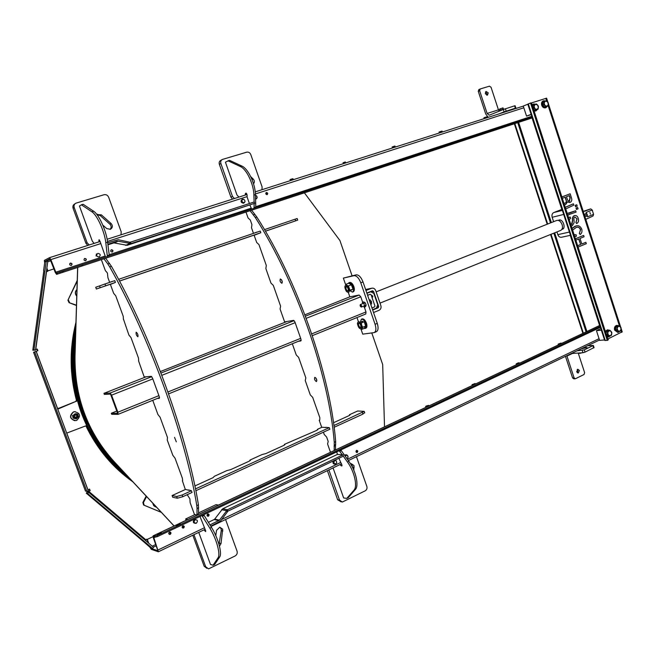<?xml version="1.0" encoding="UTF-8"?>
<svg xmlns="http://www.w3.org/2000/svg" width="655" height="655" viewBox="0 0 655 655"><rect width="100%" height="100%" fill="white"/><g stroke="black" fill="none" stroke-linecap="round" stroke-linejoin="round"><path stroke-width="0.98" d="M577.874 245.65L580.649 244.495L578.84 238.919L576.064 240.066M580.649 244.495L578.652 238.993M577.866 245.609L580.453 244.536M575.622 238.707L583.646 235.407L584.088 236.758L579.994 238.445L581.804 244.02L585.889 242.317L586.323 243.66L578.316 247M585.889 242.317L581.787 243.979M583.646 235.407L575.614 238.674M574.296 234.629L576.195 234.826L576.375 236.291L574.853 236.349M572.257 228.366L576.064 225.934C578.562 225.214 580.461 226.302 581.779 229.185C582.336 231.567 581.804 233.344 580.174 234.539L579.478 233.295L580.608 229.602C579.634 227.473 578.226 226.712 576.384 227.326L572.789 229.995M580.608 229.602L580.412 229.643C579.552 227.653 578.259 226.867 576.539 227.285M579.478 233.295L580.412 229.643M580.174 234.539L579.29 233.336M575.155 226.237L576.203 225.901M572.216 228.227L574.967 226.286M576.375 236.291L574.828 236.275M568.794 217.706L570.096 216.952L570.669 218.262L569.383 219.523M568.835 217.82L570.096 216.952M571.856 225.787L571.447 225.852M571.921 224.28L572.74 220.268C572.323 218.041 572.847 216.502 574.329 215.659L574.623 215.56C576.334 215.315 577.546 216.248 578.267 218.361C578.971 220.866 578.422 222.602 576.613 223.552L576.04 222.242L577.129 218.868L574.746 217.026L573.878 217.853L574.116 222.659L572.388 225.631L571.43 225.819M577.129 218.868L574.869 216.985M576.04 222.242L576.932 218.917M576.613 223.552L575.851 222.291M571.569 224.387L572.552 220.309C572.126 218.082 572.658 216.551 574.132 215.708M570.947 224.338L571.52 224.395M568.761 213.366L575.655 210.738L576.089 212.097L567.893 214.922M567.394 213.399L575.655 210.738M565.421 207.316L573.403 203.795L573.837 205.154L565.912 208.839M573.403 203.795L565.388 207.226M569.031 214.783L567.901 214.963M575.589 206.734L575.155 205.375L576.76 204.778L577.202 206.128L575.589 206.734M575.786 206.685L575.155 205.375M575.344 205.326L576.76 204.778M576.466 209.436L576.032 208.085L577.636 207.479L578.078 208.83L576.466 209.436M576.662 209.387L576.032 208.085M576.228 208.036L577.636 207.479M562.031 196.893L570.153 193.79L571.471 197.843C572.167 200.037 571.717 201.552 570.128 202.395L567.566 201.74L565.699 204.491L564.577 204.72M566.452 196.737L567.762 200.438L569.523 201.101L570.153 197.818L569.432 195.591L566.452 196.737M564.086 203.214L565.249 203.132C566.444 202.501 566.731 201.355 566.1 199.693L565.281 197.18L562.473 198.26M569.187 201.2L569.965 197.867L569.244 195.665M562.023 196.877L570.153 193.79M569.735 202.51L567.558 201.969M565.167 204.655L564.585 204.761M564.864 203.246L565.052 203.181C566.256 202.551 566.542 201.404 565.904 199.742L565.093 197.253M66.777 433.135L87.942 489.776L89.563 489.072L90.161 490.677L88.695 491.316L146.065 539.966L146.728 539.122L147.129 539.458L153.024 536.682L147.309 539.376L148.742 543.241M132.924 481.883C112.807 467.686 97.128 449.027 85.895 425.897M76.578 400.844C69.569 374.586 69.356 348.403 75.955 322.285M71.108 263.294L69.7 263.752L71.108 263.294M46.882 268.059L47.913 270.851L53.956 268.886L47.717 270.916L47.635 271.465L46.579 271.285L35.738 349.59L37.261 349.041L37.875 350.687L36.197 351.293L57.648 408.695M89.252 489.211L90.161 490.677M37.875 350.687L33.577 352.292L36.213 351.514L88.278 490.841L86.861 491.455L85.412 490.931M36.213 351.514L35.042 351.76L36.197 351.293M36.942 349.156L37.54 350.761M88.302 491.225L89.768 490.587M146.065 539.966L145.631 540.604M46.792 268.665L47.709 270.949L47.324 271.407M34.74 352.046L86.861 491.455M35.517 350.13L47.79 261.468L46.268 261.214L33.962 349.926L35.517 350.13L32.799 350.188L43.819 270.785M32.832 349.999L33.962 349.926M144.46 542.438L150.593 547.793L152.558 548.481L153.507 547.277L88.654 492.306L87.271 491.97L86.689 492.666M46.268 261.214L44.794 261.975L43.607 270.556M152.558 548.481L87.639 493.51L88.654 492.306M87.639 493.51L86.263 493.166L144.599 542.545M70.429 263.081L70.355 263.105C69.225 264.399 69.536 265.177 71.289 265.422L71.354 265.406C72.492 264.112 72.181 263.335 70.429 263.081M532.269 117.875L56.608 274.363L55.257 272.406L49.911 258.766L44.745 261.46L50.525 259.601M44.761 262.27L44.745 261.46M531.983 117.008L56.224 273.266L50.844 259.601L49.518 257.669L44.352 260.387L44.671 262.917M111.407 249.743C110.245 250.98 110.523 251.749 112.251 252.044C113.413 250.808 113.135 250.038 111.407 249.743M84.741 258.422C83.545 259.683 83.824 260.461 85.592 260.755C86.796 259.495 86.509 258.717 84.741 258.422M266.389 192.505C265.398 193.618 265.643 194.33 267.134 194.65C268.124 193.536 267.879 192.824 266.389 192.505M61.955 272.57L63.879 271.833L61.922 272.488M83.21 265.586L80.974 266.298L83.177 265.496M266.986 194.682L266.11 192.652M71.28 265.431C72.156 264.104 71.78 263.367 70.151 263.212M112.201 252.06C113.037 250.783 112.685 250.054 111.137 249.874M85.568 260.764C86.427 259.445 86.059 258.709 84.462 258.553M177.186 524.802L180.322 523.951L178.299 525.114L176.236 525.67L177.186 524.802L177.423 525.466M157.323 534.586L159.337 533.219C161.662 532.4 162.022 532.507 160.418 533.547L157.257 534.406M169.277 534.333L169.899 534.226L170.046 531.991M170.259 534.333C171.332 533.244 171.209 532.466 169.882 531.983L169.44 532.097C168.36 533.178 168.491 533.964 169.809 534.447L170.259 534.333M149.921 547.22L151.313 549.349L158.354 551.78L153.573 536.895L154.826 537.272L157.593 536.527L600.414 327.32M154.826 537.272L154.441 536.224L153.114 535.856L153.319 537.73L157.888 550.74L150.937 548.333L150.396 547.621M147.007 539.36L148.308 542.864M208.462 516.214C209.543 514.846 209.272 514.109 207.66 514.019C206.579 515.387 206.841 516.124 208.462 516.214M183.596 528.012C184.71 526.612 184.432 525.875 182.778 525.785C181.672 527.185 181.943 527.922 183.596 528.012M357.245 452.449C358.162 451.221 357.925 450.534 356.533 450.403C355.608 451.639 355.853 452.318 357.245 452.449M356.574 452.482L356.713 450.337M207.57 516.23L208.069 516.124L208.159 513.913M182.647 528.012L183.22 527.905L183.351 525.678M154.441 536.224L157.208 535.479L600.136 326.485M159.337 533.219L159.599 533.931M178.447 525.04L178.185 524.336M219.466 546.164L221.005 543.609L222.684 529.191L219.785 527.185L216.559 530.313L215.782 535.593M219.007 544.444L221.275 530.542L221.112 528.79L219.802 527.185M225.582 519.505L237.053 551.142C237.585 553.213 236.954 554.818 235.153 555.956L208.593 568.867L205.695 566.78L193.945 534.685M192.807 535.233L204.163 566.248L206.857 568.319M198.76 532.384L210.46 564.405L213.072 565.232L218.033 557.823C220.768 554.417 216.469 538.705 209.854 528.167L201.92 515.583M200.004 516.492L204.933 528.872L205.67 531.631L204.073 529.829M204.884 531.017L205.719 530.624M202.534 516.222L204.172 515.452L211.491 527.381L209.854 528.167M218.033 557.823L219.646 557.02C222.397 553.606 218.115 537.902 211.491 527.381M219.646 557.02L214.725 564.381L213.137 565.175M203.558 514.814L204.172 515.452M96.94 214.562L101.353 214.856L111.137 223.543C112.963 225.828 112.725 227.735 110.417 229.266L106.749 228.595L102.786 225.083M97.022 214.676L100.158 215.536L109.909 224.198C111.514 226 111.538 227.735 109.999 229.406M75.129 203.68L74.801 203.893C73.114 204.859 72.549 206.317 73.09 208.265L85.92 243.3L87.795 245.428M89.227 244.97L87.082 242.71L74.212 207.545C73.663 205.596 74.228 204.131 75.923 203.165L103.981 194.748C106.118 194.347 107.674 195.165 108.64 197.212L121.208 231.845L121.003 234.801M114.846 236.774L115.984 236.414M94.05 243.423L92.273 241.056L79.443 205.973L81.507 204.868L91.823 211.753C97.071 214.897 104.522 231.346 105.823 242.727L107.346 256.302L109.098 255.72L109.229 255.016L107.477 255.589M105.512 256.899L100.477 242.604L99.036 239.738L98.897 241.875M81.507 204.868L83.251 204.344L81.326 204.802M99.634 240.197L98.84 240.451M105.823 242.727L107.592 242.153L109.229 255.016M107.592 242.153C106.306 230.781 98.856 214.349 93.599 211.213L91.823 211.753M83.251 204.344L93.599 211.213M222.02 159.656L220.891 160.27C219.368 161.122 218.86 162.473 219.359 164.339L230.912 197.106L232.574 199.112M250.734 176.662L253.239 179.061C254.607 180.674 254.705 182.246 253.526 183.785M234.359 198.539L232.468 196.402L220.882 163.521C220.375 161.654 220.882 160.295 222.413 159.443L246.689 152.181C248.556 151.837 249.915 152.631 250.783 154.547L262.115 186.962L261.975 189.713M256.621 191.424L257.611 191.104M246.845 194.076L246.771 194.576M227.973 160.827L229.7 160.418L241.867 166.051C248.089 168.564 255.303 183.736 255.425 194.65L255.794 206.98L255.532 207.692L254.017 208.184L254.156 203.525M246.829 194.347L245.314 194.83L245.371 193.675L246.411 193.34M254.107 201.994L253.894 195.141L255.425 194.65M241.867 166.051L240.328 166.517C246.55 169.039 253.763 184.219 253.894 195.141M240.328 166.517L228.186 160.876L229.7 160.418M238.919 197.089L236.971 194.969L225.426 162.162L228.186 160.876M249.391 203.525L247.091 196.991L247.156 195.599C246.648 193.176 246.051 192.529 245.371 193.675M251.618 208.97L249.997 205.261M350.548 463.846L351.236 463.675L354.003 465.607L353.798 470.175M350.736 463.773L352.12 465.435L352.3 466.966M327.369 470.642L337.636 499.749L341.198 501.877M328.875 469.922L339.495 500.035L342.303 502.058L365.22 490.816C366.784 489.817 367.324 488.335 366.841 486.395L356.443 456.682M333.067 467.907L343.646 497.964L346.806 498.381L353.937 490.218C357.777 486.395 354.404 471.469 347.477 462.029L343.31 456.167M342.344 454.807L339.159 450.746L340.584 450.075L341.263 450.615L348.902 461.341L347.477 462.029M336.645 451.934L337.53 454.447M338.872 458.279L341.239 463.47C342.36 465.697 342.246 466.409 340.911 465.615L340.043 464.559M353.937 490.218L355.337 489.522C359.194 485.691 355.829 470.773 348.902 461.341M355.337 489.522L348.28 497.62L346.888 498.308M127.135 245.314L254.672 203.304L130.984 243.586L118.047 241.196L114.306 242.964L127.135 245.314L130.984 243.586L130.468 242.162L254.206 201.961L254.672 203.304M129.641 242.923L130.623 242.604M114.306 242.964L118.047 241.196M125.686 245.379L129.526 243.652L129.755 242.194L118.285 239.738L107.666 242.743M107.862 244.282L117.327 241.236M129.706 242.506L130.468 242.162L129.755 242.194M107.936 244.823L113.602 242.997M222.7 508.771L227.441 509.77L342.925 454.848L337.358 454.431L222.7 508.771L214.75 519.079L219.425 520.193L227.441 509.77L227.932 511.129L343.376 456.134L342.925 454.848M210.746 526.153L220.498 521.069L227.932 511.129L226.466 510.818M227.391 511.588L226.335 510.703L221.603 509.696M219.425 520.193L209.977 524.909M218.876 520.651L214.201 519.53L214.75 519.079M214.201 519.53L208.38 522.313M146.171 496.089L142.864 502.508L143.584 505.005L161.384 512.407M75.849 325.568L74.089 334.23C70.396 356.033 71.338 377.689 76.913 399.198L75.743 401.466L57.599 408.745M85.911 425.897L87.205 426.872L99.838 448.045M142.864 502.508L143.429 502.639L146.573 496.523M66.704 433.119L85.355 426.028L86.878 426.077M57.746 409.138L75.743 401.466M77.315 400.361L76.217 401.458M161.31 512.325L143.584 505.005M143.429 502.639L144.149 505.144M77.233 280.43L67.932 300.211L69.045 302.651L76.463 305.517M76.471 305.181L69.045 302.651M67.932 300.211L77.208 281.134M68.398 300.047L69.504 302.487M129.616 478.338C108.141 461.644 92.339 440.021 82.203 413.469C72.206 385.934 70.052 357.835 75.743 329.178M75.841 325.846C69.242 355.542 71.133 384.747 81.523 413.461C92.019 440.889 108.509 463.003 130.984 479.812M75.464 338.209C71.944 363.926 74.629 388.964 83.529 413.338L96.719 440.266L97.333 439.865L96.719 440.266C104.612 452.9 114.044 463.945 125.023 473.409M75.669 331.479C70.56 359.358 72.852 386.638 82.555 413.33L95.712 440.176L96.719 440.266L95.712 440.176C104.563 454.316 115.305 466.442 127.946 476.545M530.714 103.588L607.283 340.404L604.663 340.387L527.799 104.145L530.165 103.146L531.614 103.302L530.182 103.146L531.066 102.86M531.401 102.958L546.589 98.16M622.193 331.798L608.167 338.856M607.545 340.043L608.127 339.994L607.447 340.322M608.127 339.994L531.614 103.302M607.504 339.814L608.348 339.405M550.56 234.49L582.934 333.379M517.777 122.78L550.487 222.921M553.835 233.172L586.086 331.889M518.662 122.493L551.354 222.577M554.695 232.828L586.921 331.495M586.241 216.469L584.899 215.454L585.431 213.645L587.011 214.611L586.241 216.469M585.807 219.359L593.062 215.986L593.577 214.373L587.502 216.813L587.216 214.529L586.086 212.449L592.177 210.026L590.761 208.88L584.678 211.287L583.106 211.016M584.072 211.066L590.761 208.88M590.425 214.128L589.885 212.457L590.425 214.128M593.577 214.373L592.177 210.026M592.578 210.542L592.12 209.96M380.006 303.118L560.705 230.404C562.408 229.447 562.882 227.522 562.113 224.649C560.77 221.39 558.977 219.99 556.717 220.457L376.142 291.86M562.023 209.33L553.778 212.548C552.149 213.432 551.608 215.012 552.165 217.288L553.598 221.693M569.842 233.36L563.259 213.137M558.322 220.391L559.124 220.006C563.087 218.852 566.264 228.603 562.162 229.315L561.9 229.356M556.938 231.927L557.823 234.646C558.625 236.627 559.853 237.495 561.515 237.241L570.472 235.301M557.823 234.646L569.416 232.058M563.685 214.447L552.165 217.288M75.309 414.983C74.081 416.367 74.367 417.153 76.185 417.333C77.413 415.941 77.118 415.164 75.309 414.983M76.758 295.945C75.038 293.718 75.104 291.59 76.954 289.567M76.954 289.477C74.858 291.606 74.793 293.841 76.75 296.199M76.75 420.371L75.89 420.625C69.995 419.216 69.225 416.31 73.597 411.913L74.383 411.684C80.319 413.043 81.105 415.941 76.75 420.371M75.21 411.594L73.409 411.913C69.184 415.72 69.643 418.643 74.801 420.698M73.499 415.303L73.278 416.359M156.43 507.093C154.449 506.708 153.295 505.464 152.967 503.376M152.721 503.114L153.671 505.635L155.898 506.986M74.76 415.073C76.881 414.427 77.568 415.155 76.823 417.243C74.703 417.89 74.015 417.161 74.76 415.073M73.647 418.16L73.139 418.144L72.508 415.385L75.063 418.537L77.47 417.923L78.199 415.54L76.52 413.78C74.375 413.616 73.335 414.615 73.385 416.776L73.647 418.16L76.365 418.922L78.117 416.916M73.139 418.144L76.365 418.922M77.282 414.148L77.822 414.165L78.453 416.924M75.636 413.698L77.822 414.165M74.539 416.637C75.923 417.857 76.725 417.538 76.962 415.671C75.579 414.451 74.768 414.779 74.539 416.637M75.849 414.64L77.216 415.589L75.71 417.677M291.655 180.215L291.319 179.249L292.957 178.725L293.293 179.691M292.957 178.725L293.375 179.666M290.501 179.388L292.719 178.733M289.993 179.658L291.319 179.241M344.153 163.422L343.834 162.473L345.381 161.982L345.709 162.923M345.136 161.99L343.85 162.465M343.883 162.612L343.048 162.735M393.581 146.679L393.688 147.58M394.94 146.049L394.244 146.229C391.584 147.162 391.363 147.285 393.581 146.581L394.94 146.049M395.022 146.13L395.333 147.047M393.868 147.522L393.557 146.597M441.83 131.106L439.046 132.04L439.44 132.94M439.276 132.99L439.046 132.04M439.161 132.114L440.7 131.549L440.995 132.441M440.7 131.549L442.092 131.098L442.395 131.999M485.748 118.129L485.461 117.253L486.788 116.827L487.074 117.703M484.192 118.629L483.922 117.818L485.461 117.253M485.396 117.253L484.102 117.687M427.559 406.387L428.075 406.329M428.943 405.92L428.632 405.396C426.904 406.477 426.077 406.69 426.143 406.034L428.558 405.371M427.936 405.789L426.421 406.305M427.658 405.944L426.241 406.264L427.658 405.944M428.714 406.026L428.567 405.601M425.832 407.385L425.644 406.387M427.617 406.542L425.881 406.755L426.061 407.279M475.014 383.519L475.415 384.026M475.325 383.773L474.163 384.616M472.926 384.403L474.408 383.92M474.498 383.748L472.771 384.387L474.498 383.748M472.198 384.6L475.072 383.535L472.198 384.6M472.32 385.484L472.034 384.624L472.623 385.345M518.514 363.157L517.073 363.607M518.31 363.263L516.901 363.59L518.31 363.263M516.451 364.696L516.173 363.852L518.105 362.911L519.161 362.788L517.425 363.689M516.648 364.024L516.811 364.524M519.12 362.772L519.521 363.247M519.44 363.001L518.351 363.803M561.45 343.498L560.344 344.014M560.443 343.416L559.034 343.859M560.271 343.515L558.854 343.834L560.271 343.515M558.355 344.055L561.065 343.064L558.355 344.055M558.404 344.931L558.134 344.112L558.821 344.735M96.424 253.894L96.064 256.007L96.424 253.894M99.102 256.965C96.408 256.514 95.974 255.319 97.8 253.395C100.485 253.853 100.927 255.041 99.102 256.965M242.628 199.218L241.204 200.414L242.628 199.218M242.931 202.608C241.302 200.643 241.654 199.587 243.996 199.415C245.617 201.372 245.265 202.436 242.931 202.608M256.997 198.056L256.744 196.025M255.483 195.37L256.097 195.518C257.661 197.089 257.472 198.187 255.548 198.825M334.893 463.896L335.794 463.855M336.67 463.003C334.844 464.469 333.944 463.945 333.985 461.431C335.81 459.974 336.703 460.498 336.67 463.003M196.385 523.165C193.864 523.026 193.446 521.888 195.141 519.759C197.663 519.898 198.072 521.036 196.385 523.165M348.132 456.699L346.962 455.135M345.234 456.191L345.3 456.036C347.101 454.586 347.993 455.11 347.952 457.608L346.888 458.516M527.832 104.227L523.263 106.044L526.546 116.107L531.197 114.592M526.546 116.107L531.123 114.355M600.823 328.605L596.443 330.677L599.603 340.371L604.524 339.961M596.443 330.677L601.347 330.21M532.253 105.267L533.588 103.989L535.634 104.186M533.326 104.104L532.138 104.898M537.46 109.418L536.036 110.875L534.013 110.679M534.152 111.104L535.823 110.941M547.433 106.175L546.024 107.625C544.321 108.001 543.036 107.15 542.168 105.054C541.652 102.974 542.135 101.541 543.601 100.78L545.623 100.976M543.339 100.895L543.134 100.96C541.669 101.73 541.186 103.154 541.701 105.242C542.569 107.33 543.855 108.19 545.55 107.805L545.812 107.69M605.793 331.536L607.668 329.866L609.387 330.276M607.529 329.883L605.613 330.988M608.503 335.294L607.684 332.773L608.913 330.734L610.959 331.209L611.77 333.723L611.745 332.224L609.838 330.226L606.432 331.389L607.66 331.274L607.381 334.312L609.289 336.302L610.542 335.761L608.495 335.294M608.118 331.463L607.684 331.553M610.288 335.884L608.757 336.916L607.488 336.752M607.553 336.965L608.38 336.948M619.655 331.381L618.148 332.396L615.119 330.087C614.595 327.639 615.241 326.075 617.051 325.396L618.754 325.797M616.895 325.412L616.543 325.445C614.734 326.125 614.095 327.688 614.611 330.136L617.788 332.429M618.688 331.782L617.46 331.897L615.569 329.915L616.797 329.801L617.919 330.791L617.1 328.278L618.312 326.247L620.334 326.73L621.145 329.228L619.933 331.25L617.911 330.775L618.688 331.782L620.85 330.75L620.948 327.754M617.518 326.984L617.1 327.058M241.891 201.372L242.129 201.904M244.708 202.231L243.619 203.246C240.803 202.673 240.336 201.339 242.219 199.243L242.768 199.161M242.899 199.169L243.406 199.276M256.785 198.35L255.565 199.374M333.985 461.423L333.862 462.766M335.614 463.936L335.368 464.076C333.297 464.289 332.576 463.257 333.215 460.973M335.032 460.113L335.958 460.621M196.287 523.214L196.001 523.378C192.971 523.214 192.48 521.847 194.502 519.284L197.122 520.193M344.669 455.389L345.848 454.717L346.97 455.012M346.02 454.709L344.546 455.225M534.062 104.702L533.743 107.69L535.757 109.925L534.619 110.368L538.082 109.172L538.394 106.192L537.542 105.013L538.394 107.625L537.075 109.491L534.906 108.755L534.054 106.135L535.372 104.268L537.542 105.013L536.388 103.957L532.924 105.152L532.752 106.79M535.757 109.925L538.082 109.172M533.743 107.69L533.121 107.936M534.619 110.368L533.514 109.139M533.596 109.401L534.112 109.811M532.842 105.938L532.671 106.552M534.071 104.784L534.685 104.702M545.779 106.675L547.072 106.249L544.927 105.504L544.092 102.909L545.394 101.05L547.539 101.795L548.374 104.391L547.072 106.249L548.071 105.93L548.382 102.966L546.393 100.747L542.946 101.934L542.635 104.898L543.781 104.448L545.779 106.675L544.624 107.117L542.635 104.898M544.1 101.566L544.919 101.304M544.092 101.484L543.781 104.448M544.624 107.117L548.071 105.93M611.77 333.723L610.542 335.761L611.475 335.254L611.77 333.723M607.021 335.319L608.069 336.408L609.289 336.302M606.71 334.369L607.381 334.312M609.838 330.226L607.66 331.274M606.284 333.051L606.432 331.389M607.087 335.516L607.512 335.835M607.758 330.759L607.087 331.078M606.374 332.069L606.194 332.773M621.112 327.737L619.229 325.756L615.839 326.902L617.067 326.779L616.797 329.801M619.229 325.756L617.067 326.779M615.569 329.915L615.839 326.902M304.452 192.897L339.929 240.532L352.079 275.788M371.803 332.986L382.684 364.532L384.51 426.847M357.212 450.771L356.582 451.066M174.115 525.965L114.044 461.538C87.533 432.161 74.523 397.045 75.006 356.197L77.724 267.42M159.509 397.577L118.072 414.361L111.702 414.312L111.317 413.264L117.065 410.947M118.072 414.361L117.867 412.224L111.579 395.161L110.13 393.033L103.965 393.344L104.35 394.392L110.523 394.105L117.605 413.313L111.317 413.264M365.785 313.991L312.329 335.655L365.785 313.991L365.998 311.952L364.344 307.138M362.69 302.34L360.774 296.781L359.136 295.045L349.827 296.838L304.894 314.801M287.07 321.474L160.401 371.541M146.147 376.789L103.965 393.344M364.172 306.646L363.959 306.016M363.075 303.462L362.927 303.036M349.827 296.838L348.37 292.621M345.758 285.048L343.351 278.105L354.019 275.681C356.615 275.616 358.875 277.982 360.799 282.788L375.078 324.274C376.388 328.638 376.101 331.414 374.21 332.609L362.723 334.14L360.97 329.072M358.367 321.556L356.991 317.56M366.079 304.87L365.285 302.88M374.21 332.609L376.388 331.7C378.279 330.505 378.574 327.729 377.264 323.373L375.078 324.274M360.799 282.788L363.009 281.928L377.264 323.373M363.009 281.928C361.085 277.13 358.825 274.773 356.23 274.838L354.019 275.681M343.351 278.105L356.23 274.838M315.866 377.976L316.856 380.309M316.373 381.57C314.719 380.432 314.179 379.032 314.752 377.378L314.891 377.337C316.553 378.475 317.094 379.867 316.529 381.529L316.373 381.57M281.421 279.628L282.338 282.076M281.887 283.279C280.209 282.207 279.693 280.782 280.34 278.997L280.381 278.981C282.059 280.045 282.575 281.47 281.937 283.263L281.887 283.279M323.423 432.21L324.225 434.478L326.648 437.082L328.204 441.511L327.557 443.951L330.497 452.294M334.189 450.558L334.255 442.297C329.113 376.003 296.256 281.437 255.327 217.542L250.12 210.754M245.993 212.114L248.048 217.943L250.316 220.039L251.929 224.632L251.504 227.76L253.452 233.319L257.186 232.116M119.48 281.036L260.821 232.73L254.148 235.284L256.67 242.465L258.962 244.618L266.315 265.521L265.84 268.517L270.974 283.124L273.291 285.367L280.594 306.122L280.078 308.996L284.614 321.892L293.571 320.377L294.889 321.892L300.973 339.241L300.801 340.977L298.443 341.28M292.31 343.76L296.248 354.961L298.615 357.376L305.828 377.886L305.246 380.522L310.282 394.859L312.681 397.364L319.845 417.734L319.738 420.207L319.214 420.248L321.671 427.207L325.879 427.559M334.214 445.203L335.63 444.54L335.671 441.634C330.587 375.364 297.771 280.872 256.834 217.042L254.795 214.332L253.288 214.832M334.058 446.26L335.475 445.596L335.548 449.543L334.14 450.206M301.144 340.526L299.9 340.69M254.934 232.795L257.153 232.026M254.795 214.332L251.626 210.263M335.475 445.596L335.63 444.54M136.199 332.208C137.665 333.477 138.238 335 137.91 336.793L137.869 336.801C136.404 335.524 135.839 334.001 136.166 332.216L136.199 332.208M174.541 437.368L176.31 441.863L174.541 437.368M196.983 513.897L198.588 514.273L198.424 504.825C187.608 436.828 151.051 335.786 111.44 266.331L105.668 258.234M111.342 281.707L112.464 281.339M159.525 397.724L159.108 397.732M152.746 400.311L157.921 414.492L160.09 417.243L167.459 437.417L167.262 440.062L172.855 455.348L175.049 458.205L182.368 478.24L182.663 480.655M123.525 319.304L128.896 335.032L130.992 337.587L138.467 358.031L138.696 360.872M113.176 283.279L96.359 289.027L115.419 282.42L110.4 284.426L113.659 293.325L115.722 295.773L123.246 316.365L123.402 319.37M109.532 263.367L107.797 263.94L109.704 266.904C149.299 336.441 185.905 437.565 196.787 505.586L197.049 508.526L198.678 507.756M187.224 494.681L189.909 498.881L190.138 502.663L194.437 514.429L196.967 515.035L197.049 508.526M182.377 480.786L185.275 489.35L188.738 490.251M138.582 360.913L144.206 376.961L151.264 376.338L152.484 378.041L159.255 396.594L159.296 398.363L157.421 398.42M101.353 259.65L105.357 270.613L107.412 273.004L107.911 277.614L109.639 282.33L112.496 281.421M107.797 263.94L103.932 258.807M265.398 231.166L297.714 220.129L265.431 231.223M257.8 233.851L119.513 281.101M115.419 282.42L114.772 280.651L105.005 283.975L95.72 287.275L96.359 289.027M297.714 220.129L297.149 218.508L264.497 229.627M260.821 232.73L260.24 231.076L118.58 279.349M185.578 489.408L172.085 495.557L176.711 496.506L182.188 494.983L191.432 490.751L188.566 489.956M195.477 488.9L329.277 427.658L325.715 427.33M333.894 425.545L364.205 411.348L357.638 411.004L349.434 414.738L350.057 414.967L348.812 415.753L333.501 422.737M322.047 427.224L317.618 429.238L316.848 430.327L284.393 444.377L284.917 444.647L283.484 445.547L265.905 453.571L262.09 454.545L249.981 460.064L250.456 460.342L248.916 461.317L230.699 469.627L226.876 470.593L214.324 476.316L213.088 477.659L194.871 485.961M284.393 444.377L284.589 444.942M317.618 429.238L317.814 429.811M334.124 427.297L362.919 414.091L364.655 412.625M195.845 490.726L329.842 429.262L329.277 427.658M172.085 495.557L172.707 497.251L177.341 498.226L182.81 496.703L192.054 492.462L191.432 490.751M325.805 427.338L325.355 427.543M266.97 194.682L266.249 192.644M357 452.253L356.385 450.493M198.604 512.865L216.109 504.628L218.402 505.103M187.813 519.513L185.643 518.965L194.993 514.568M186.135 520.299L185.643 518.965M366.825 293.022L372.498 290.787L373.546 291.442L378.721 306.499L378.238 307.768L372.67 310.02M373.538 312.533L379.098 310.273C380.817 309.34 381.406 307.793 380.866 305.631L375.708 290.591C374.906 288.716 373.62 287.913 371.86 288.2L365.957 290.493M371.352 295.552L371.581 295.454C372.932 295.806 373.137 296.535 372.212 297.632L372.081 297.673M369.109 292.122L370.82 291.786L373.841 293.448L377.722 304.739L376.428 308.12L372.556 309.684M370.82 291.786L366.931 293.317M347.6 287.447C348.837 290.558 348.509 291.475 346.61 290.206C345.373 287.111 345.701 286.186 347.6 287.447M348.214 291.246L347.42 290.943M345.914 287.054L346.298 286.292M352.496 292.114L353.315 291.786C354.486 291.066 354.666 289.346 353.864 286.636C352.636 283.631 351.244 282.24 349.688 282.461L348.869 282.772C350.425 282.551 351.817 283.951 353.037 286.956C353.847 289.666 353.667 291.385 352.496 292.114L349.77 290.664M348.157 283.459L348.869 282.772M351.211 290.099L352.21 289.445M345.693 286.857C345.897 290.222 346.839 291.532 348.517 290.804C348.313 287.43 347.363 286.12 345.693 286.857M346.782 285.269L348.91 288.233C349.762 292.539 348.869 293.538 346.249 291.221C344.276 287.127 344.448 285.138 346.782 285.269L348.394 285.94L351.375 284.786L348.755 283.23L345.766 284.376L346.782 285.269M351.375 284.786L353.004 289.133L350.024 290.296L348.394 285.94M358.383 324.258C359.235 322.522 360.119 323.226 361.044 326.362C360.185 328.089 359.3 327.394 358.383 324.258M360.864 327.697L360.078 327.41M358.498 323.562L358.858 322.8M365.154 328.474L365.965 328.139C367.078 327.435 367.25 325.781 366.464 323.185C365.195 320.099 363.762 318.674 362.166 318.911L361.355 319.239C362.952 319.001 364.385 320.426 365.654 323.513C366.432 326.116 366.268 327.77 365.154 328.474L364.065 328.433M360.389 322.154L361.355 319.239M363.672 321.973L361.814 321.564M359.742 327.508C357.745 324.479 357.728 323.013 359.685 323.111C361.683 326.149 361.699 327.615 359.742 327.508M361.699 325.248C359.652 321.171 358.219 320.582 357.401 323.488C358.318 327.737 359.759 329.424 361.732 328.548L361.699 325.248L362.682 327.312L365.629 326.092L364.254 321.728L361.298 322.94L361.699 325.248M365.629 326.092L364.327 328.327L361.38 329.539L362.682 327.312M369.273 300.137L370.091 299.818L371.45 301.685L370.329 302.135L369.633 301.177M369.248 300.055L370.091 299.818M371.45 301.685L371.631 303.912L370.697 304.28M370.435 303.519L370.329 302.135M361.273 305.754L360.528 306.556L360.103 305.484L361.273 305.754M360.16 304.976L360.496 304.493L361.576 305.656L361.437 307.023L360.921 306.876M371.598 302.135L371.164 301.046M363.754 303.38L365.228 302.798L363.771 301.914L362.297 302.495L363.754 303.38L364.647 305.754L366.12 305.173L365.228 302.798M366.12 305.173L365.539 306.655L364.074 307.244L364.647 305.754L361.437 307.023M371.958 307.948L374.627 306.876L374.955 306.032L371.058 294.701L370.296 294.283L367.627 295.339M370.296 294.283L367.586 295.225M505.93 111.669L503.654 112.398M485.298 93.747L486.067 91.463L488.262 92.838L487.484 95.131L485.298 93.747M486.731 95.18L486.87 93.444L485.437 92.011M489.441 86.173L480.238 88.957L479.64 90.718L487.124 113.454L498.455 109.86L491.045 87.262L489.441 86.173M480.099 89.023L478.854 89.571L478.265 91.323L479.64 90.718M498.455 109.86L498.979 110.867M487.124 113.454L489.203 115.215L503.335 109.5L504.104 111.849L515.862 108.034L510.482 110.22M488.221 117.335L485.732 114.019L478.265 91.323M504.104 111.849L499.069 113.864M515.1 105.717L514.576 105.848L515.338 108.181M503.335 109.5L514.576 105.848M502.843 107.878L500.6 108.763M499.765 108.918L502.696 108.075L503.089 109.27L501.034 109.958L500.379 108.836L499.405 109.352L499.962 110.482M502.753 109.5L503.49 109.213L503.106 108.026M499.405 109.352L499.798 110.539M504.931 108.894L498.177 111.587M577.161 369.526L577.874 370.525L577.366 372.793M579.397 370.452L578.267 373.014L576.662 371.803L577.792 369.232L579.397 370.452M565.478 356.336L572.576 377.919L573.813 378.852L575.139 378.795M587.592 345.725L593.348 345.422L584.317 349.868L576.908 350.851M571.316 353.536L582.991 352.717L585.054 352.128L584.317 349.868M578.209 353.053L584.628 372.638L584.031 374.521L575.336 378.786L574.099 377.853L566.837 355.69M581.198 348.796L587.101 347.625L583.335 347.764M594.052 347.576L585.054 352.128M579.495 352.963L579.151 353.241L579.896 353.373L581.959 352.791M581.943 352.791L579.896 353.373M85.486 491.119L33.577 352.292M50.943 260.739L47.749 261.763M57.534 273.937L57.124 272.848M523.296 106.118L255.221 191.874L523.288 106.118M247 194.502L107.133 239.247L247 194.502M100.231 241.449L49.543 257.669L100.231 241.449M50.844 259.601L100.551 243.652M107.494 241.425L247.107 196.606M255.393 193.945L523.836 107.788M531.754 116.295L255.786 206.685M251.061 208.233L109.189 254.705M104.98 256.08L55.528 272.284M60.285 272.963L59.875 271.866M158.567 534.365L158.322 533.694M599.055 338.7L347.42 459.253M340.51 462.569L221.619 519.521M204.245 527.848L158.15 549.938M156.299 545.771L153.376 547.162M151.436 548.088L150.937 548.333M153.679 537.845L154.867 537.28M153.262 535.856L599.808 325.478M157.593 536.527L157.208 535.479M152.238 546.196L155.825 544.493M221.005 543.609L219.441 543.159M221.275 530.542L222.856 530.951M204.163 566.248L205.695 566.78M100.158 215.536L101.353 214.856M111.137 223.543L109.909 224.198M87.082 242.71L85.92 243.3M74.212 207.545L73.09 208.265M253.239 179.061L252.052 179.617M232.468 196.402L230.912 197.106M220.882 163.521L219.359 164.339M255.794 206.98L254.271 207.479M352.349 467.072L354.175 467.244M339.495 500.035L337.636 499.749M339.847 451.287L341.263 450.615M58.737 408.294L58.279 408.302M599.595 325.527L570.259 235.35M561.818 209.412L532.106 118.072M545.787 98.365L546.622 100.927M548.145 105.643L619.45 325.928M620.924 330.472L621.546 332.412M528.307 103.891L605.294 340.567M583.359 333.174L551.035 234.302M547.678 224.035L514.887 123.73M553.778 212.548L562.375 210.402M75.006 356.197L77.634 267.453L74.916 356.214C74.424 397.045 87.434 432.153 113.937 461.521L114.044 461.538M174.058 525.998L113.88 461.464M75.079 369.264L74.916 356.214M301.169 340.158L168.63 393.86L301.169 340.174M159.501 397.56L118.129 414.328M365.998 311.952L311.731 333.878M300.661 338.357L167.958 391.985M158.903 395.645L117.867 412.224M110.13 393.033L151.739 376.658M160.966 373.031L294.128 320.631M305.418 316.185L359.136 295.045M111.579 395.161L152.795 378.893M161.842 375.323L295.168 322.686M306.212 318.322L360.774 296.781M255.327 217.542L256.834 217.042M334.255 442.297L335.671 441.634M109.704 266.904L111.44 266.331M196.787 505.586L198.424 504.825M105.651 285.76L105.005 283.975M99.56 285.867L100.207 287.643M295.11 219.188L295.675 220.817M362.371 412.519L362.919 414.091M182.188 494.983L182.81 496.703M176.711 496.506L177.341 498.226M373.546 291.442L371.066 291.925M371.549 288.298L365.613 289.485L371.86 288.2M376.453 308.063L378.238 307.768M376.936 306.802L378.721 306.499M506.168 111.113L505.398 108.763M572.576 377.919L574.099 377.853M582.991 352.717L582.254 350.458M572.454 353.454L566.943 356.099M592.89 345.742L593.626 347.985M599.489 340.019L348.354 460.571M341.509 463.855L210.967 526.522M205.187 529.289L158.354 551.78M599.792 325.429L153.123 535.856M213.072 565.232L214.66 564.438M96.973 214.545L97.562 214.201M83.029 204.286L81.285 204.81M229.43 160.385L227.915 160.843M346.806 498.381L348.19 497.685M546.581 98.135L547.916 102.254M548.415 103.801L620.686 327.132M621.169 328.622L622.242 331.929M514.396 123.893L547.203 224.223M563.546 228.3L562.146 228.865M560.246 220.023L558.846 220.579M473.172 385.083L472.992 384.55M517.303 364.295L517.131 363.779M559.255 344.53L559.075 343.998M535.569 111.055L536.036 110.875M545.55 107.805L546.024 107.625M607.169 329.915L607.668 329.866M616.543 325.445L617.051 325.396M364.753 412.92L364.205 411.348M349.393 290.812L352.062 289.772M360.004 322.309L362.657 321.228M360.43 304.518L363.492 303.29M480.18 88.982L478.854 89.571M515.092 105.701L515.862 108.034M594.077 347.666L593.348 345.422"/></g></svg>
